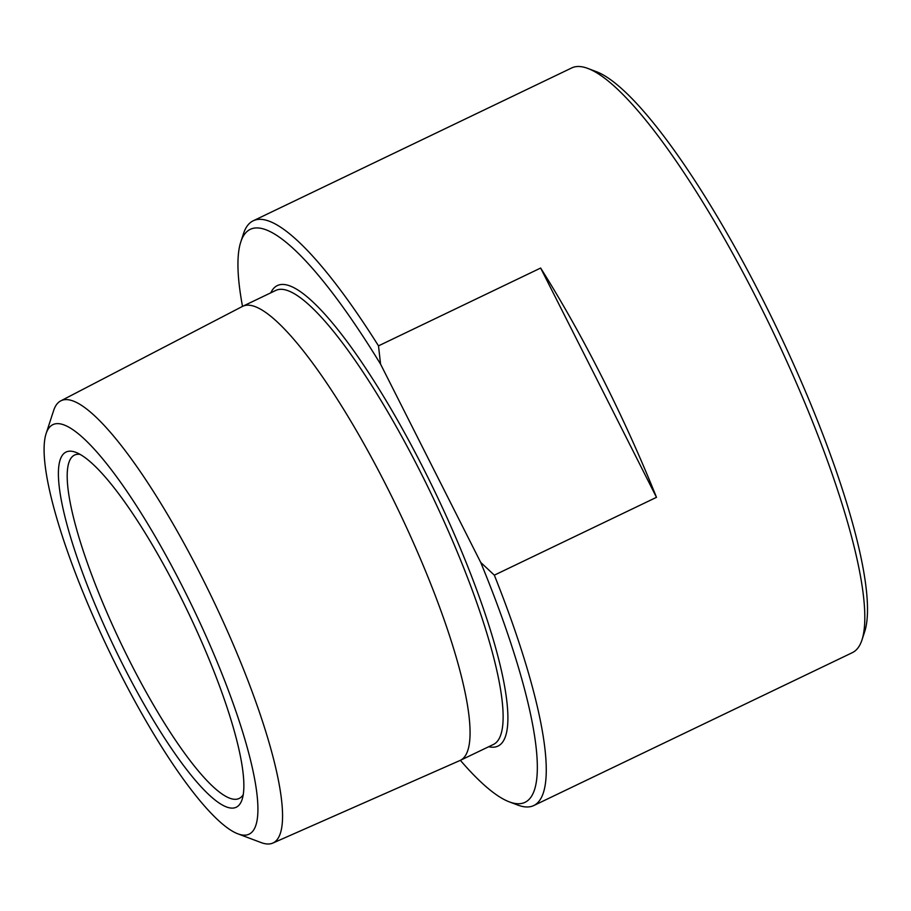 <?xml version="1.0" encoding="UTF-8"?>
<svg xmlns="http://www.w3.org/2000/svg" width="911" height="911" viewBox="0 0 911 911"><rect width="100%" height="100%" fill="white"/><g stroke="black" fill="none" stroke-linecap="round" stroke-linejoin="round"><path stroke-width="1.37" d="M460.374 760.332A317.745 65.968 -115.6 0 0 509.454 801.931A317.745 65.968 -115.6 0 0 480.712 562.417L380.57 364.149A317.745 65.968 -115.6 0 0 240.743 242.075A317.745 65.968 -115.6 0 0 242.508 306.392M533.812 805.529L852.332 652.663A324.282 67.334 -115.6 0 0 862.022 639.818A324.282 67.334 -115.6 0 0 758.795 302.896A324.282 67.334 -115.6 0 0 587.777 68.416A324.282 67.334 -115.6 0 0 571.698 67.949L253.178 220.815A324.282 67.334 64.4 0 1 378.498 345.861L540.644 268.039A324.282 67.334 64.4 0 1 656.478 497.338L494.331 575.16A324.282 67.334 64.4 0 1 533.812 805.529A324.282 67.334 64.4 0 1 517.733 805.051L509.454 801.931M240.743 242.075L243.488 233.66A324.282 67.334 64.4 0 1 253.178 220.815M378.498 345.861L380.57 364.149M494.331 575.16L480.712 562.417M587.777 68.416L596.056 71.548A317.745 65.968 64.4 0 1 763.623 301.279A317.745 65.968 64.4 0 1 864.767 631.403L862.022 639.818M80.009 454.361A190.41 39.537 -115.6 0 0 74.451 455.101A190.41 39.537 -115.6 0 0 129.373 660.464A190.41 39.537 -115.6 0 0 239.229 798.423A190.41 39.537 -115.6 0 0 243.283 794.54M122.655 664.392A196.947 40.893 64.4 0 1 75.613 452.266A196.947 40.893 64.4 0 1 187.928 611.839A196.947 40.893 64.4 0 1 242.167 799.289A196.947 40.893 64.4 0 1 122.655 664.392M118.316 669.722A227.055 47.144 64.4 0 1 46.04 433.83A227.055 47.144 64.4 0 1 193.565 609.129A227.055 47.144 64.4 0 1 238.044 833.895A227.055 47.144 64.4 0 1 118.316 669.722M46.04 433.83L53.658 410.474A245.218 50.914 64.4 0 1 60.684 400.92A245.218 50.914 64.4 0 1 212.992 599.814A245.218 50.914 64.4 0 1 272.89 843.051A245.218 50.914 64.4 0 1 261.036 842.55L238.044 833.895M60.684 400.92L242.269 306.517A251.755 52.269 64.4 0 1 242.588 306.358A251.755 52.269 64.4 0 1 398.642 510.707A251.755 52.269 64.4 0 1 460.454 760.286A251.755 52.269 64.4 0 1 460.135 760.434L272.89 843.051M540.644 268.039L656.478 497.338M270.829 292.807A255.319 53.009 64.4 0 1 435.515 493.01A255.319 53.009 64.4 0 1 488.695 746.735M460.454 760.286L493.511 744.424A251.755 52.269 -115.6 0 0 431.7 494.844A251.755 52.269 -115.6 0 0 275.646 290.495L242.588 306.358"/></g></svg>
